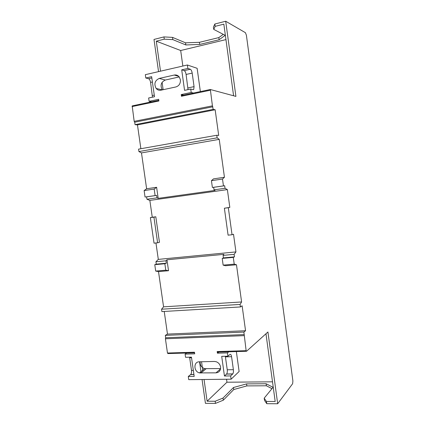 <?xml version="1.0" encoding="UTF-8"?>
<svg xmlns="http://www.w3.org/2000/svg" width="425" height="425" viewBox="0 0 425 425"><rect width="100%" height="100%" fill="white"/><g stroke="black" fill="none" stroke-linecap="round" stroke-linejoin="round"><path stroke-width="0.64" d="M224.379 208.218L228.321 207.713L232.039 234.738L228.092 235.163L224.379 208.218L229.819 207.395L227.375 189.608L149.85 200.403L146.954 199.256L146.609 196.844L145.053 197.035L144.123 190.559L146.625 188.769L141.482 152.91L138.917 151.566L138.566 149.127L216.787 135.256L217.143 137.838L219.231 139.363L224.442 177.262L222.503 179.047L223.444 185.895L224.676 185.752L225.032 188.302L227.375 189.608M232.039 234.738L233.511 234.244L235.939 251.913L234.117 254.341L223.088 255.388L223.911 254.347L166.967 259.787L165.968 260.807L155.927 261.763L158.307 259.393L155.954 242.978M245.554 330.735L167.477 334.092L165.325 335.383L243.886 332.074L245.554 330.735L242.123 305.803L240.428 306.946L240.083 304.433L161.564 309.209L163.567 306.834L158.509 271.607L155.693 271.081L154.769 264.679L156.273 264.153L155.927 261.763M234.117 254.341L234.467 256.87L233.288 257.385L234.223 264.153L236.481 264.77L241.597 301.962L240.083 304.433M228.321 207.713L229.819 207.395M216.787 135.256L218.689 135.432L215.156 109.756L137.461 124.902L135.054 124.658L134.698 122.203L134.178 121.343L132.18 105.894L158.807 100.295M243.886 332.074L246.139 350.689L246.532 351.273L267.925 331.994L277.674 403.75L292.634 383.701L292.894 380.943L246.399 35.238L245.406 32.677L225.702 21.25L235.912 96.401L210.348 89.516L212.42 105.852L213.222 109.379L215.156 109.756M244.232 334.581L165.665 337.758L165.325 335.383M137.461 124.902L140.877 148.713M157.606 242.797L159.455 242.282L155.805 216.787L153.93 217.154L157.606 242.797L154.041 243.185L150.37 217.605L152.262 217.239L149.85 200.403M240.428 306.946L161.904 311.589L161.564 309.209M167.477 334.092L164.231 311.456M244.067 335.644L165.421 338.773L165.665 337.758M165.421 338.773L167.466 353.021L167.939 353.568L194.57 352.793M277.674 403.75L266.762 403.686L264.493 400.339L264.196 398.161L273.084 387.313L266.108 383.743L246.574 383.892L233.479 387.51L223.008 398.071L223.306 400.191L215.475 403.389L205.434 403.336L202.066 379.52M201.126 372.879L199.559 361.797M161.16 90.137L161.08 89.585M158.546 71.634L153.993 39.435L163.949 36.911L172.523 37.384L185.544 42.819L199.431 42.325L218.843 37.591L223.268 34.345M183.627 95.115L181.209 94.568L181.448 96.273L181.741 95.513M225.951 39.599L180.683 50.517L182.851 66.045M163.136 89.712L162.09 82.317M160.517 71.177L156.283 41.182L164.268 39.169L163.949 36.911M180.683 50.517L156.283 41.182M225.702 21.25L214.859 24.002L215.178 26.345L223.847 24.156L233.591 95.768M215.178 26.345L213.732 29.394L225.197 35.344L219.135 39.737L199.723 44.439L185.842 44.954L172.837 39.621L164.268 39.169M213.732 29.394L213.414 27.094L214.859 24.002M219.135 39.737L218.843 37.591M199.723 44.439L199.431 42.325M185.842 44.954L185.544 42.819M172.837 39.621L172.523 37.384M223.306 400.191L233.761 389.539L246.856 385.9L266.39 385.783L271.973 388.673M266.762 403.686L266.459 401.471L275.188 401.508L265.97 333.752M264.196 398.161L266.459 401.471M167.466 353.021L194.485 352.219L194.714 353.828L185.103 354.105L186.623 353.026M185.103 354.105L185.56 357.303L191.457 357.149L194.193 376.396L188.291 376.47L190.735 374.499C191.431 373.602 191.686 372.231 191.494 370.393L189.593 357.197M188.291 376.47L188.742 379.658L231.11 379.206L230.653 375.923L224.448 376.003L221.701 356.352L227.906 356.192L227.444 352.899L228.767 351.794M227.444 352.899L217.398 353.18L217.164 351.544L217.589 352.118L246.367 351.278M199.463 372.9L216.001 372.853C219.204 372.465 220.724 370.531 220.57 367.057C220.076 364.464 218.636 362.695 216.256 361.749L214.402 361.457L199.288 361.803C193.386 361.654 193.556 371.593 199.463 372.9L204.632 368.65L220.591 368.565M217.398 353.18L218.763 352.086M200.786 371.811L200.828 372.103M231.11 379.206L239.116 371.503L236.358 351.571M227.906 356.192L229.962 354.439C230.695 354.041 231.232 354.795 231.577 356.703L233.378 369.681C233.58 371.572 233.378 372.98 232.778 373.899L230.653 375.923M224.448 376.003L226.621 373.989C227.237 373.07 227.444 371.668 227.248 369.782L225.335 356.256M200.117 361.781C199.973 365.165 201.477 367.455 204.632 368.65M272.51 381.82L226.955 382.213L226.541 379.259M226.955 382.213L207.118 401.216L215.172 401.253L223.008 398.071M266.108 383.743L266.39 385.783M246.574 383.892L246.856 385.9M233.479 387.51L233.761 389.539M215.172 401.253L215.475 403.389M201.546 361.749L202.911 371.408M204.053 379.498L207.118 401.216M132.058 106.59L158.902 100.98L158.668 99.307L149.117 101.315L148.644 97.989L154.503 96.746L151.656 76.675L145.796 78.009L145.323 74.672L187.383 64.998L187.861 68.441L181.698 69.843L184.562 90.355L190.729 89.043L191.208 92.469L193.55 93.038M187.383 64.998L197.136 68.308L200.361 91.609M160.974 90.18L160.878 89.537M181.209 94.568L191.208 92.469M134.178 121.343L212.42 105.852M174.239 75.05C176.285 74.672 177.974 75.342 179.313 77.052L180.407 79.826C180.588 83.518 179.09 85.892 175.907 86.95L160.889 90.196C159.03 90.536 157.452 89.957 156.161 88.464C153.797 83.906 154.822 80.559 159.226 78.428L174.239 75.05L178.691 76.335M149.117 101.315L151.752 101.793M145.796 78.009L148.559 78.705C149.531 79.146 150.206 80.373 150.583 82.392L152.469 97.176M190.729 89.043L193.163 89.659L193.726 89.468L194.066 86.631L192.185 73.089C191.818 71.012 191.202 69.727 190.326 69.248L187.861 68.441M181.698 69.843L184.211 70.635C185.098 71.108 185.725 72.383 186.092 74.449L188.015 89.617M179.228 76.936L165.33 80.033C160.99 82.115 159.981 85.388 162.302 89.861L162.323 89.887M212.867 106.781L134.698 122.203M213.222 109.379L135.054 124.658M217.143 137.838L138.917 151.566M219.231 139.363L141.482 152.91M146.625 188.769L156.618 187.292L158.196 198.353L215.061 190.4L214.014 189.847L225.032 188.302M224.442 177.262L213.467 178.888L211.438 180.673L212.383 187.468L213.663 187.313L214.014 189.847M158.196 198.353L156.979 197.853L146.954 199.256M155.805 216.787L152.262 217.239M235.939 251.913L158.307 259.393M153.93 217.154L150.37 217.605M234.467 256.87L223.438 257.895L223.088 255.388M236.481 264.77L225.484 265.731L223.141 265.131L222.211 258.411L223.438 257.895M233.288 257.385L222.211 258.411M234.223 264.153L223.141 265.131M241.597 301.962L163.567 306.834M166.967 259.787L168.528 270.725L158.509 271.607M165.968 260.807L166.313 263.218L164.852 263.739L165.777 270.194L155.693 271.081M165.777 270.194L168.528 270.725M164.852 263.739L154.769 264.679M166.313 263.218L156.273 264.153M156.979 197.853L156.634 195.42L146.609 196.844M156.634 195.42L155.114 195.606L154.185 189.083L144.123 190.559M156.618 187.292L154.185 189.083M155.114 195.606L145.053 197.035M224.676 185.752L213.663 187.313M223.444 185.895L212.383 187.468M222.503 179.047L211.438 180.673M210.375 89.489L181.693 95.503M246.139 350.689L217.164 351.544M226.525 374.09L232.682 374.005M233.378 369.681L227.248 369.782M225.447 356.862L231.577 356.703M200.882 373.081L206.029 368.826M220.548 368.868L216.001 372.853M190.623 374.6L193.928 374.553M193.333 370.361L191.494 370.393M189.704 357.786L191.542 357.738M181.448 96.273L210.274 90.249M154.275 95.136L152.447 95.529M150.583 82.392L152.41 81.983M151.837 77.966L148.559 78.705M190.326 69.248L184.211 70.635M186.092 74.449L192.185 73.089M194.066 86.631L187.972 87.933M165.33 80.033L159.226 78.428M226.621 373.989L232.778 373.899M190.735 374.499L193.917 374.452M210.348 89.516L181.544 95.551M158.807 100.316L132.18 105.894M193.003 89.622L193.726 89.468M156.161 88.464L162.302 89.861"/></g></svg>
